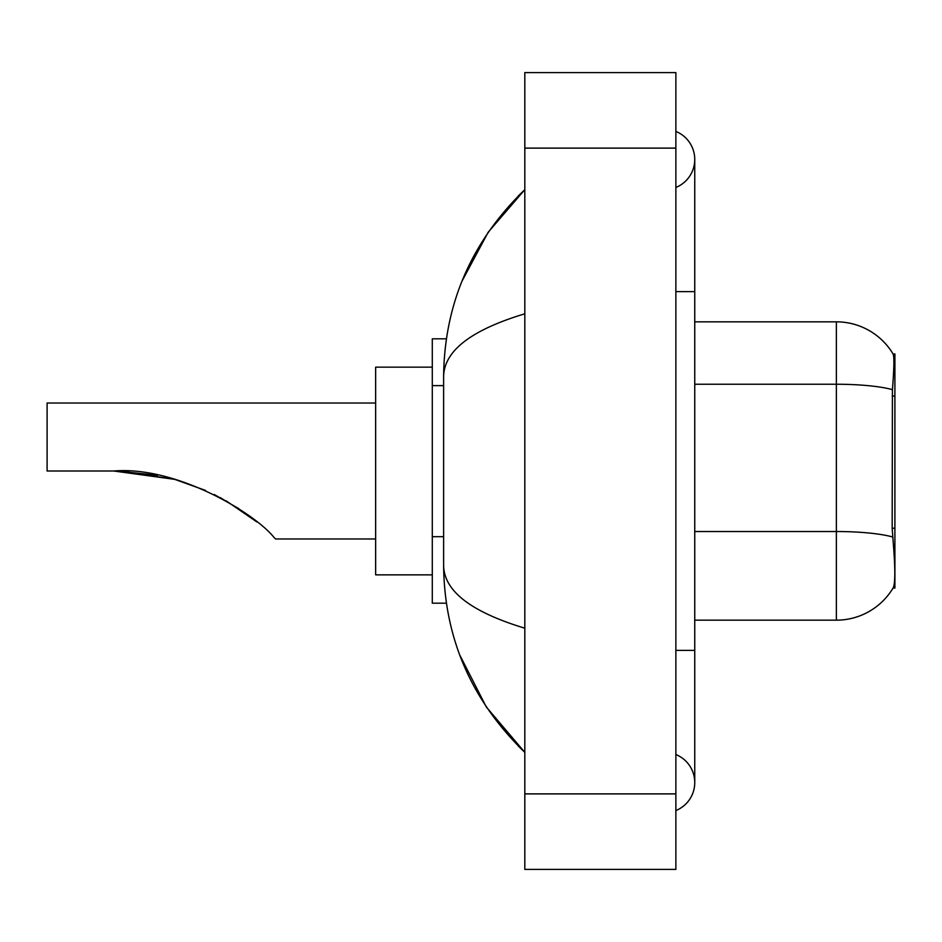 <?xml version="1.0" encoding="UTF-8"?>
<svg xmlns="http://www.w3.org/2000/svg" width="942" height="942" viewBox="0 0 942 942"><rect width="100%" height="100%" fill="white"/><g stroke="black" fill="none" stroke-linecap="round" stroke-linejoin="round"><path stroke-width="1.41" d="M894.9 528.238L892.168 528.238L893.381 544.641C895.277 568.285 895.277 582.58 893.381 587.502L893.04 588.067L894.9 588.067L894.9 353.933L893.181 354.168A66.081 66.081 0 0 0 836.366 321.834A66.081 66.081 0 0 1 893.04 353.933A66.081 66.081 0 0 0 836.366 321.834L694.749 321.834M446.378 338.826L432.296 338.826L432.296 603.174L446.378 603.174M675.873 650.38L694.749 650.38L694.749 159.445A30.215 30.215 0 0 1 675.873 187.458A30.215 30.215 0 0 0 675.873 131.444A30.215 30.215 0 0 1 694.749 159.445A30.215 30.215 0 0 0 675.873 131.444A30.215 30.215 0 0 1 694.749 159.445M675.873 810.556A30.215 30.215 0 0 0 675.873 754.542A30.215 30.215 0 0 1 675.873 810.556A30.215 30.215 0 0 0 694.749 782.555A30.215 30.215 0 0 1 675.873 810.556M524.812 313.804C471.412 329.9 444.341 350.707 443.623 376.211L443.623 565.789C444.224 591.211 471.294 612.006 524.812 628.196M524.812 869.407L675.873 869.407L675.873 72.593L524.812 72.593L524.812 869.407M443.623 376.211C444.424 303.595 471.495 241.411 524.812 189.66L488.168 232.25L462.004 281.152M459.72 654.937L486.355 707.065L524.812 752.34C471.495 700.577 444.424 638.393 443.623 565.789M893.381 587.502A66.081 66.081 0 0 1 836.366 620.166L694.749 620.166M892.168 528.238L892.427 389.647C894.064 369.111 894.323 357.289 893.181 354.168A66.081 66.081 0 0 0 836.366 321.834L836.366 384.242L694.749 384.242M174.706 479.36L205.544 490.429L174.706 479.36L122.413 471.165L174.706 479.36L113.746 471C175.883 465.854 254.01 512.566 273.957 537.364L275.57 538.977L375.646 538.977M214.258 494.515L238.927 508.727L214.258 494.515M432.296 367.144L375.646 367.144L375.646 574.856L432.296 574.856M375.646 403.023L47.1 403.023L47.1 471L113.746 471M116.949 471.024L157.479 475.263M220.298 497.623L245.273 513.096L256.93 521.986L226.233 500.897M894.9 396.064L892.168 396.064M443.623 385.631L432.296 385.631M443.623 536.693L432.296 536.693M675.873 291.62L694.749 291.62M524.812 793.882L675.873 793.882M524.812 148.118L675.873 148.118M836.366 620.166L836.366 384.242A66.081 11.481 180 0 1 892.427 389.647M892.639 536.987A66.081 11.481 180 0 0 836.366 531.524L694.749 531.524M694.749 650.38L694.749 782.555M524.812 189.66L518.241 196.007M524.812 752.34L518.241 745.993"/></g></svg>
